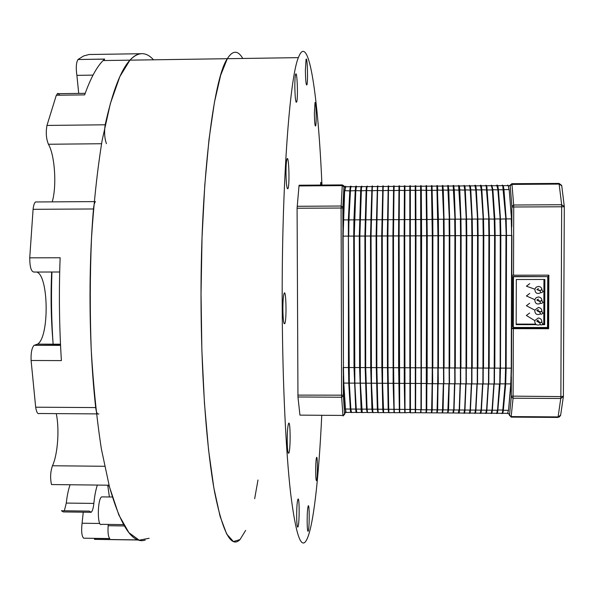 <?xml version="1.0" encoding="UTF-8"?>
<svg xmlns="http://www.w3.org/2000/svg" width="594" height="594" viewBox="0 0 594 594"><rect width="100%" height="100%" fill="white"/><g stroke="black" fill="none" stroke-linecap="round" stroke-linejoin="round"><path stroke-width="0.89" d="M320.448 185.128L320.849 182.261L321.547 185.12M305.383 70.344L306.051 59.407C307.336 55.428 308.182 82.091 306.875 84.86C306.059 85.336 305.561 80.494 305.383 70.344M285.989 172.973C285.996 165.83 286.33 161.204 286.984 159.095C288.81 153.779 289.85 184.712 288.001 188.595C286.887 189.62 286.219 184.415 285.989 172.973M287.214 440.637C287.258 431.712 287.704 426.002 288.565 423.507C290.473 419.134 290.718 450.133 288.803 453.103C287.882 453.913 287.355 449.755 287.214 440.637M307.143 521.376C307.195 513.112 307.551 507.959 308.227 505.917C309.578 503.059 309.504 529.588 308.152 531.274C307.566 531.645 307.224 528.348 307.143 521.376M296.658 516.119C296.71 507.187 297.134 501.559 297.936 499.227C299.576 495.76 299.539 524.829 297.906 527.012C297.178 527.546 296.762 523.915 296.658 516.119M282.878 309.266C282.907 301.091 283.316 295.797 284.11 293.391C286.1 288.216 286.813 319.854 284.808 323.574C283.717 324.628 283.078 319.862 282.878 309.266M294.824 86.442C294.832 80.138 295.092 76.106 295.619 74.339C297.163 69.572 298.21 98.678 296.636 102.101C295.649 102.851 295.047 97.631 294.824 86.442M314.389 113.105L314.998 102.695C316.097 99.406 316.706 123.79 315.592 125.98C314.924 126.292 314.523 122 314.389 113.105M315.681 471.139C315.718 463.766 316.008 459.207 316.565 457.462C317.708 454.93 317.701 479.165 316.565 480.628C316.045 480.91 315.756 477.747 315.681 471.139M321.948 185.12C318.28 98.552 308.939 29.811 298.366 57.64C289.575 77.925 281.482 186.746 282.224 309.593C282.588 383.412 285.929 452.19 290.652 493.488C295.701 533.887 300.898 549.576 306.244 540.547C313.35 528.645 318.874 477.205 321.748 415.28M239.998 539.59C231.311 548.522 222.876 532.863 214.709 492.604C207.046 451.462 201.648 383.004 201.084 309.563C199.903 187.34 213.038 78.995 227.316 58.702C232.7 50.178 237.86 50.104 242.798 58.472C237.86 50.104 232.7 50.178 227.316 58.702L220.664 75.238L214.441 102.257L209.014 139.345L204.774 185.217L202.034 237.674L201.039 293.755L201.863 350.044L204.44 403.088L208.553 449.858L213.885 488.06L220.062 516.29L226.693 534.051L233.435 541.565L239.998 539.59L245.649 530.405M547.519 327.494L547.742 276.641L513.461 276.693L513.305 327.45L547.519 327.494M542.441 324.673L544.676 324.673L544.869 279.477L516.305 279.514L516.164 324.636L536.308 324.666M547.742 276.641L512.771 276.485L512.615 326.886L513.305 327.45M542.842 324.131L543.77 324.131L543.956 279.477M516.164 324.094L535.632 324.124M513.461 276.693L512.771 276.485M544.676 324.673L543.77 324.131M541.876 322.045C541.884 319.639 540.681 318.295 538.268 318.005L534.756 320.604C534.741 324.443 536.59 325.772 540.295 324.591M538.261 320.107L536.798 321.168L539.924 323.062C540.31 325.237 541.297 325.549 542.894 323.99L541.424 321.978L539.924 323.062M529.64 313.053L526.366 315.473L534.756 320.604M541.943 311.271C541.817 308.991 540.599 307.729 538.305 307.484L534.778 310.142C534.875 314.063 536.783 315.332 540.503 313.959M538.298 309.585L536.835 310.677L539.961 312.31C540.384 314.486 541.386 314.775 542.946 313.187L541.461 311.197L539.961 312.31M529.677 303.244L526.388 305.732L534.778 310.142M541.988 300.482C541.735 298.337 540.525 297.163 538.35 296.955L536.107 297.72L534.8 299.673C535.016 303.69 536.991 304.893 540.726 303.289M538.342 299.064L536.865 300.178L539.998 301.552C540.458 303.72 541.461 303.987 542.998 302.368L541.505 300.408L539.998 301.552M529.714 293.436L526.403 295.968L534.8 299.673M542.018 289.679C541.654 287.674 540.443 286.59 538.394 286.419L536.13 287.199L534.83 289.196C535.172 293.31 537.214 294.438 540.956 292.582M538.387 288.528L536.902 289.664L540.035 290.778C540.533 292.939 541.535 293.198 543.05 291.55L541.55 289.612L540.035 290.778M529.744 283.613L526.433 286.197L534.83 289.196M350.764 412.303L346.183 412.503L345.47 409.251L343.792 383.264L343.458 367.523L348.463 367.545L348.366 219.706L349.799 190.667L350.401 186.234L351.128 186.724M351.158 412.266L351.113 412.31C350.831 413.045 350.571 412.036 350.326 409.281L348.775 383.293L348.463 367.545L348.426 236.108L350.074 190.889L351.106 186.174M344.646 190.926L343.109 236.13L343.458 367.523L342.849 236.13L343.094 219.906L344.646 190.926L345.463 186.479M356.118 412.34L351.522 412.533L350.868 409.288L349.324 383.293L348.426 236.108L350.074 190.889L344.906 190.696L345.745 186.212M345.916 412.229L345.211 409.014L343.532 383.078L343.198 367.493M342.849 236.13L348.426 236.108L349.057 383.108L348.752 367.515L354.024 367.56L353.72 236.085L353.935 219.683L355.234 190.629L355.635 186.687L356.207 186.405L355.776 186.212M351.277 412.243L350.601 409.051L349.057 383.108L343.532 383.078M356.497 412.288L356.437 412.34C356.185 413.082 355.947 412.073 355.724 409.318L354.024 367.56L354.009 236.085L354.217 219.847L356.051 186.479M361.486 412.377L356.868 412.563L356.266 409.325L354.856 383.323L354.276 236.085L348.693 236.108L348.923 219.706L350.623 187.637M351.299 412.303L350.601 409.051L349.057 383.108L354.588 383.13L354.009 236.085L354.217 219.847L355.516 190.852L356.207 186.405M361.835 412.31L361.768 412.377C361.538 413.12 361.323 412.11 361.122 409.355L359.585 367.582L359.311 236.063L354.276 236.085L355.776 190.622L350.074 190.889L350.356 187.897M356.63 412.251L355.999 409.08L354.588 383.13L354.314 367.538L359.875 367.56L359.6 236.063L360.952 190.815L361.85 186.1M366.847 412.414L362.214 412.592L360.395 383.345L359.867 236.063L359.311 236.063L360.677 190.592L361.041 186.65L361.568 186.353M361.991 412.251L361.397 409.118L360.127 383.16L359.875 367.56L359.6 236.063L360.952 190.815L355.776 190.622L356.474 186.137M356.66 412.347L355.999 409.08L354.588 383.13L360.127 383.16L359.875 367.56L365.154 367.604L364.902 236.041L366.119 190.555L366.446 186.613L366.936 186.308M367.189 412.333L366.528 409.385L365.154 367.604L365.355 219.795L366.394 190.778L367.226 186.063M372.215 412.444L367.567 412.615L367.07 409.392L365.711 367.612L365.459 236.041L359.867 236.063L361.464 187.474M362.028 412.399L361.397 409.118L360.127 383.16L365.666 383.189L365.191 236.041L366.617 187.652M372.542 412.355L371.933 409.422L370.723 367.627L370.5 236.018L365.459 236.041L366.661 190.548L360.952 190.815L361.197 187.734M367.344 412.236L365.666 383.189L365.444 367.582L371.012 367.604L370.931 219.765L371.844 190.741L372.601 186.026M377.591 412.481L372.921 412.644L371.48 383.405L371.057 236.018L370.5 236.018L372.067 186.026M372.705 412.199L371.213 383.212L371.012 367.604L370.79 236.018L371.844 190.741L366.661 190.548L366.884 187.392M367.396 412.444L366.802 409.155L365.666 383.189L371.213 383.212L371.012 367.604L376.299 367.649L376.099 235.996L377.45 185.989M377.895 412.37L377.346 409.459L376.299 367.649L376.507 219.735L377.294 190.704L377.984 185.981M382.967 412.518L378.274 412.674L377.888 409.459L376.856 367.656L376.655 235.996L371.057 236.018L372.312 187.31M372.765 412.488L372.208 409.184L371.213 383.212L376.759 383.241L376.388 235.996L377.465 187.489M383.264 412.392L382.759 409.496L381.875 367.671L381.704 235.974L376.655 235.996L377.561 190.474L371.844 190.741L372.044 187.57M378.051 412.221L376.589 367.627L382.165 367.649L382.091 219.706L382.751 190.667L383.375 185.944M388.35 412.555L383.627 412.696L382.581 383.457L382.261 235.974L381.704 235.974L382.833 185.952M383.397 412.258L382.165 367.649L381.987 235.974L382.751 190.667L377.561 190.474L377.739 187.229M378.14 412.54L376.759 383.241L382.313 383.271L382.165 367.649L387.459 367.693L387.31 235.952L388.224 185.915M388.632 412.399L388.179 409.526L387.459 367.693L387.674 219.676L388.209 190.629L388.766 185.907M393.733 412.592L388.988 412.726L388.721 409.533L388.023 367.701L387.867 235.952L382.261 235.974L383.167 187.147M383.516 412.585L382.313 383.271L387.867 383.293L387.592 235.952L388.328 187.325M394.008 412.414L393.139 383.509L392.924 235.929L387.867 235.952L388.476 190.399L382.751 190.667L382.9 187.407M388.743 412.288L387.748 367.671L393.332 367.693L393.265 219.654L394.156 185.87M399.116 412.63L394.349 412.748L394.141 409.57L393.607 367.716L393.48 235.929L392.924 235.929L393.614 185.87M394.097 412.325L393.332 367.693L393.206 235.929L393.666 190.592L388.476 190.399L388.602 187.065M388.892 412.63L387.867 383.293L393.421 383.323L393.332 367.693L398.641 367.738L398.537 235.907L399.012 185.833M399.391 412.429L398.641 367.738L398.864 219.624L399.554 185.833M404.507 412.659L399.71 412.771L399.101 235.9L393.48 235.929L394.037 186.984M394.275 412.674L393.421 383.323L398.982 383.345L398.819 235.907L399.287 186.1M404.781 412.436L404.269 383.561L404.158 235.885L399.101 235.9L399.406 190.325L393.666 190.592L393.763 187.251M399.458 412.362L398.923 367.716L404.514 367.738L404.781 186.954M410.172 412.444L405.078 412.793L404.997 409.637L404.714 235.877L404.158 235.885L404.417 185.796M404.811 412.399L404.603 190.518L399.406 190.325L399.198 187.169M399.665 412.719L398.982 383.345L404.551 383.375L404.514 367.738L409.83 367.783L409.815 185.759M409.912 412.696L410.105 186.991M415.54 412.466L415.6 409.466L415.295 412.711L410.447 412.815L410.343 235.855L404.714 235.877L404.952 185.796M405.049 412.763L404.551 383.375L410.12 383.405L410.09 186.026M415.273 412.733L415.406 235.84L410.343 235.855L410.35 190.251L404.603 190.518L404.685 186.063M410.172 412.674L410.112 367.76L415.711 367.775L415.481 186.197M415.562 412.585L415.971 235.833L415.406 235.84L415.228 185.722M415.837 412.741L420.641 412.771L420.767 409.741L415.6 409.466L415.555 190.444L410.35 190.251L410.357 185.729M410.439 412.808L410.12 383.405L415.696 383.427L415.711 367.775L421.035 367.827L420.634 185.684M420.96 412.63L421.317 235.818L420.879 186.145M421.235 412.771L426.017 412.808L426.21 409.778L421.309 409.741L421.599 235.811L415.971 235.833L415.77 185.714M345.211 409.014L415.6 409.466L415.696 383.427L421.272 383.457L420.908 185.952M426.358 412.674L426.752 409.778L426.292 412.607L426.21 409.778L426.67 235.788L421.599 235.811L421.309 190.177L415.555 190.444L415.496 185.989M426.641 412.808L431.393 412.845L431.652 409.808L426.752 409.778L426.856 383.486L426.477 409.541L426.856 383.486L421.272 383.457L421.035 409.504L421.317 367.797L426.923 367.82L426.945 235.796L426.277 186.085M431.756 412.719L432.202 409.815L431.667 412.63L431.652 409.808L432.165 383.702L427.138 383.672L427.235 235.788L426.67 235.788L426.054 185.647M432.053 412.845L436.776 412.875L437.102 409.845L432.202 409.815L432.439 383.516L431.927 409.57L432.261 367.872L426.923 367.82L426.856 383.486L426.514 190.37L421.309 190.177L421.176 185.677M437.162 412.763L437.652 409.853L437.043 412.615L437.756 383.724L432.722 383.702L432.536 367.842L432.439 383.516L432.588 235.766L432.261 367.872L432.306 235.766L431.467 185.603M437.466 412.882L442.159 412.912L442.56 409.882L437.652 409.853L438.03 383.538L437.377 409.608L437.875 367.894L432.826 367.872L432.87 235.766L427.235 235.788L426.596 185.64M442.567 412.8L443.102 409.882L442.426 412.659L443.347 383.754L438.313 383.731L438.149 367.864L438.03 383.538L438.224 235.744L437.875 367.894L437.949 235.744L432.87 235.766L432.788 219.283L432.588 235.766L432.001 190.332L426.514 190.37L426.321 185.915M343.094 219.906L432.499 219.453L431.682 186.033M442.879 412.919L447.542 412.949L448.017 409.919L443.102 409.882L443.621 383.568L442.827 409.645L443.621 383.568L443.495 367.916L438.439 367.894L438.513 235.744L437.949 235.744L436.887 185.566M447.98 412.852L448.567 409.919L447.802 412.696L448.945 383.783L443.904 383.754L443.77 367.886L443.621 383.568L443.874 235.721L443.495 367.916L443.599 235.721L438.513 235.744L438.409 219.253L438.224 235.744L438.12 219.424L432.788 219.283L432.009 185.603M448.299 412.956L452.932 412.986L453.482 409.949L448.567 409.919L449.22 383.598L448.284 409.682L449.22 383.598L449.123 367.938L444.06 367.916L444.164 235.721L443.599 235.721L443.466 219.231L438.409 219.253L437.281 186.167L438.12 219.424L437.496 190.295L432.001 190.332L431.741 185.877M453.385 412.904L454.024 409.957L453.222 412.778L453.749 409.712L454.544 383.806L449.502 383.783L449.398 367.909L449.22 383.598L449.517 235.699L449.123 367.938L449.25 235.699L444.164 235.721L444.03 219.223L443.874 235.721L443.74 219.394L442.315 185.528M453.719 412.993L458.33 413.023L458.947 409.986L454.024 409.957L454.818 383.62L453.749 409.712L454.818 383.62L454.752 367.961L449.688 367.938L449.814 235.699L449.25 235.699L449.094 219.201L444.03 219.223L443.265 190.028L442.589 185.796L443.74 219.394L442.99 190.258L437.771 190.065L437.436 185.566M458.798 412.956L458.865 413.023C459.095 413.773 459.296 412.763 459.489 409.994L458.635 412.875L459.214 409.749L460.15 383.835L455.108 383.813L455.026 367.931L454.818 383.62L455.175 235.677L454.752 367.961L454.9 235.677L449.814 235.699L449.658 219.193L449.517 235.699L449.368 219.372L447.742 185.491M459.147 413.023L463.728 413.06C463.973 413.803 464.204 412.793 464.411 410.023L459.489 409.994L460.424 383.65L459.214 409.749L460.424 383.65L460.387 367.983L455.316 367.961L455.464 235.677L454.9 235.677L454.729 219.171L449.658 219.193L448.767 189.991L448.017 185.759L449.368 219.372L448.485 190.221L443.265 190.028L442.857 185.521M464.204 413.001L464.263 413.06C464.515 413.81 464.746 412.793 464.961 410.023L464.063 412.956L464.679 409.786L465.755 383.865L460.706 383.843L460.654 367.953L460.424 383.65L460.833 235.655L460.387 367.983L460.558 235.655L455.464 235.677L455.294 219.171L455.175 235.677L455.004 219.342L453.177 185.454M464.575 413.06L469.126 413.09C469.401 413.84 469.654 412.83 469.884 410.06L464.961 410.023L466.03 383.679L464.679 409.786L466.03 383.679L466.023 368.005L460.944 367.983L461.122 235.655L460.558 235.655L460.365 219.141L455.294 219.171L454.269 189.954L453.445 185.722L455.004 219.342L453.987 190.184L448.767 189.991L448.284 185.484M469.616 413.045L469.668 413.097C469.943 413.847 470.196 412.83 470.433 410.06L469.49 413.023L470.151 409.823L471.369 383.895L466.32 383.865L466.29 367.976L466.03 383.679L466.49 235.632L466.023 368.005L466.216 235.632L461.122 235.655L460.929 219.141L460.833 235.655L460.64 219.312L458.613 185.41M470.01 413.097L474.532 413.127C474.829 413.877 475.103 412.867 475.363 410.09L470.433 410.06L471.643 383.702L470.151 409.823L471.643 383.702L471.658 368.028L466.587 368.005L466.787 235.625L466.216 235.632L466.008 219.112L460.929 219.141L459.771 189.917L458.887 185.684L460.64 219.312L459.489 190.147L454.269 189.954L453.719 185.447M475.029 413.09L475.074 413.134C475.371 413.884 475.653 412.867 475.905 410.098L474.918 413.075L475.623 409.853L476.989 383.917L471.933 383.895L471.926 367.998L471.643 383.702L472.156 235.61L471.658 368.028L471.888 235.61L466.787 235.625L466.572 219.112L466.49 235.632L466.275 219.283L464.731 189.88L464.055 185.373M475.445 413.134L479.937 413.164C480.264 413.914 480.561 412.904 480.843 410.127L475.905 410.098L477.257 383.731L475.623 409.853L477.257 383.731L477.301 368.05L472.223 368.028L472.453 235.603L471.888 235.61L471.651 219.089L466.572 219.112L465.28 189.88L464.59 186.093L466.275 219.283L464.998 190.11L459.771 189.917L459.422 185.959L458.902 185.662M480.449 413.134L480.479 413.172C480.806 413.914 481.11 412.904 481.385 410.135L480.36 413.127L481.103 409.89L482.603 383.947L477.546 383.924L477.569 368.02L477.257 383.731L477.821 235.588L477.301 368.05L477.554 235.588L472.453 235.603L472.215 219.082L472.156 235.61L471.918 219.253L470.248 189.842L469.498 185.335M480.888 413.172L485.35 413.201C485.699 413.951 486.026 412.941 486.323 410.164L481.385 410.135L482.877 383.761L481.103 409.89L482.877 383.761L482.952 368.072L477.866 368.05L478.118 235.58L477.554 235.588L477.294 219.06L472.215 219.082L470.797 189.842L470.069 186.085L471.918 219.253L470.515 190.073L465.28 189.88L464.909 186.019L464.337 185.632M485.862 413.179L485.892 413.201C486.241 413.951 486.568 412.941 486.872 410.164L485.795 413.172L486.59 409.927L488.231 383.976L483.167 383.947L483.219 368.042L482.877 383.761L483.494 235.566L482.952 368.072L483.226 235.566L478.118 235.58L477.858 219.052L477.821 235.588L477.569 219.223L475.764 189.805L474.94 185.298M486.33 413.209L490.763 413.238C491.141 413.988 491.49 412.971 491.81 410.202L486.872 410.164L488.498 383.783L486.59 409.927L488.498 383.783L488.602 368.094L483.516 368.072L483.798 235.558L483.226 235.566L482.944 219.03L477.858 219.052L476.314 189.805L475.549 186.071L477.569 219.223L476.032 190.035L470.797 189.842L470.366 185.877L469.765 185.603M491.283 413.216L491.305 413.238C491.684 413.988 492.032 412.979 492.359 410.202L491.245 413.216L492.077 409.964L493.859 383.999L488.795 383.976L488.869 368.065L488.498 383.783L489.174 235.543L488.602 368.094L488.907 235.536L483.798 235.558L483.516 219.023L483.494 235.566L483.219 219.201L481.281 189.768L480.39 185.261M491.773 413.246L496.183 413.276C496.584 414.025 496.955 413.008 497.297 410.239L492.359 410.202L494.126 383.813L492.077 409.964L494.126 383.813L494.26 368.117L489.166 368.094L489.471 235.536L488.907 235.536L488.602 219L483.516 219.023L481.838 189.768L481.043 186.078L483.219 219.201L481.548 189.998L476.314 189.805L475.839 185.84L475.49 185.291L474.91 185.848M480.68 185.514L481.043 186.078L480.94 185.254L481.318 185.803L486.256 185.766L485.847 185.217M497.23 413.283L501.603 413.313C502.034 414.063 502.427 413.045 502.791 410.268L505.123 384.058L505.583 368.161L505.962 235.469L500.534 235.491L500.178 368.109L500.534 235.491L500.193 219.112L498.418 189.657L500.49 218.941L500.839 235.491L500.482 368.139L500.051 384.036L497.846 410.239C497.505 413.016 497.126 414.025 496.725 413.276L497.564 409.994L499.487 384.028L494.423 384.006L494.52 368.087L494.126 383.813L494.847 235.514L494.26 368.117L494.587 235.514L489.471 235.536L489.166 219L489.174 235.543L488.869 219.171L486.152 185.469L486.798 185.744L486.137 185.417M486.531 186.048L488.869 219.171L487.073 189.961L481.838 189.768L481.326 185.811L475.839 185.84M496.695 413.253L497.564 409.994L499.754 383.843L499.918 368.139L494.824 368.117L495.151 235.514L494.587 235.514L494.26 218.971L492.337 189.694L491.305 185.18M502.153 413.313C502.576 414.063 502.977 413.053 503.341 410.276L502.145 413.29L503.059 410.031L497.564 409.994L499.754 383.843L500.178 368.109L500.267 235.491L495.151 235.514L494.832 218.971L494.847 235.514L494.527 219.141L489.166 219L486.798 185.744M502.68 413.313L507.031 413.342C507.484 414.1 507.907 413.082 508.293 410.306L503.341 410.276L505.687 384.058L506.147 368.161L506.526 235.469L505.843 368.132L506.222 235.469L505.591 218.911L500.193 219.112L500.267 235.491L499.925 218.941L494.832 218.971L492.886 189.694L492.025 186.041L494.527 219.141L492.604 189.924L487.073 189.961L486.523 186.011M491.995 185.944L492.886 189.694L498.128 189.887L500.193 219.112L497.869 189.657L496.762 185.142M492.278 185.677L491.602 185.358M491.572 185.454L491.193 185.736M497.119 185.38L498.128 189.887L497.312 185.135L497.787 185.684L502.732 185.655L502.227 185.105M507.61 413.32L508.553 410.068L510.766 384.088L511.248 368.183L511.649 235.447L506.526 235.469L506.162 218.911L506.222 235.469L505.858 219.082L502.732 185.655M511.531 219.052L509.207 189.813L511.531 219.052L511.649 235.447L511.263 218.889L506.162 218.911L503.957 189.612L503.036 186.026L505.858 219.082L503.667 189.85L498.418 189.657L497.787 185.684M508.553 410.068L511.026 383.895L505.39 383.873L503.059 410.031L505.39 383.873L499.754 383.843L500.178 368.109L505.843 368.132L505.39 383.873L505.843 368.132L511.508 368.154L511.917 235.447M497.037 185.41L496.629 185.692M509.207 189.813L508.278 185.751L508.939 189.583L503.957 189.612L503.281 185.647L502.546 185.246M508.278 185.751L507.699 185.068M502.502 185.373L502.071 185.655M508.546 186.019L508.093 185.306M511.026 383.895L511.508 368.154M511.367 376.7L511.278 396.866L513.067 398.21L513.357 328.668L548.633 328.72L548.863 275.156L513.52 275.215L513.736 206.987L564.3 206.771L563.387 396.302L560.862 396.599L561.672 204.73L564.285 206.482M563.32 396.896L560.684 414.939L557.87 417.441L511.174 417.114M559.184 184.081L561.761 185.833L559.043 183.42L561.672 204.73L513.669 205.012L511.983 184.415L559.184 184.081M507.959 412.875L511.115 417.114L513.067 398.21L560.758 398.485L563.379 396.502M511.79 275.185L513.52 275.215M511.627 328.282L548.01 328.341L548.24 275.156M548.01 328.341L548.633 328.72M513.357 328.668L511.627 328.579M345.611 411.798L344.609 414.345L342.983 415.956L341.647 397.223L297.958 396.97L299.948 415.132L342.872 415.429L344.565 414.129L343.369 395.916L343.295 375.95M343.369 395.916L341.647 397.223L341.595 395.366L341.082 207.982L342.255 185.625L298.997 185.937L297.089 208.234L297.958 396.97M298.997 185.937L299.176 185.224L342.344 184.912M149.146 538.275L139.159 540.184L128.905 532.662L118.83 514.968L109.459 486.872L101.366 448.893C96.77 419.074 93.392 386.018 91.224 349.725C89.88 312.414 89.976 275.215 91.506 238.12C93.852 202.153 97.394 169.587 102.123 140.422L110.373 103.542L119.832 76.648L129.945 60.157C138.135 51.641 145.983 51.522 153.497 59.801M254.663 498.715L257.989 479.989M51.648 272.007C50.594 295.857 51.032 319.245 52.977 342.181M106.415 143.681C104.529 138.254 104.121 131.957 105.183 124.792L46.971 125.431C45.708 132.573 46.198 138.84 48.426 144.253L101.544 143.733M52.205 201.863C56.898 186.353 54.923 155.212 48.426 144.253M46.971 125.431L56.319 95.248L84.645 94.884C90.496 78.438 96.651 66.988 103.104 60.558L104.693 59.058L78 59.519C76.188 62.452 75.817 67.731 76.893 75.356L93.02 75.126M59.838 95.203L57.982 93.355L56.319 95.248M78.72 93.407L76.893 75.356M78.074 59.452L83.568 55.999L89.026 54.514L140.63 53.72C137.088 54.099 133.524 56.244 129.945 60.157C120.768 70.085 112.511 91.632 105.183 124.792M138.543 540.005L94.446 539.359L95.448 538.364M99.837 523.47L82.076 523.232C81.192 531.103 81.697 536.085 83.598 538.186L109.793 538.572C108.13 536.694 107.625 531.979 108.286 524.413M82.076 523.232L83.249 512.191M70.092 484.763C68.355 489.597 67.092 495.7 66.298 503.073L93.852 503.415C94.587 496.035 95.745 489.916 97.342 485.068M91.127 512.295L89.36 511.107L61.427 510.743L63.343 511.931L91.127 512.295C92.419 511.226 93.325 508.271 93.852 503.415M64.338 510.788L66.298 503.073M104.641 466.283L52.472 465.755C50.408 471.77 50.082 478.029 51.5 484.548L109.021 485.201C120.404 525.942 132.469 544.238 145.218 540.102M52.472 465.755C57.789 454.484 59.593 428.875 56.244 413.617M35.677 407.194L31.096 360.491L61.39 360.603C59.266 326.752 58.843 292.471 60.135 257.759L29.737 257.841L33.086 209.318L93.473 208.969C88.15 272.297 89.026 347.527 95.679 407.581L35.677 407.194C36.457 412.229 37.719 414.33 39.464 413.506L96.391 413.892M60.529 345.069L34.088 345.292C31.831 347.757 30.829 352.829 31.096 360.491M34.972 345.003L37.593 344.141C49.495 337.058 48.775 275.364 36.702 272.037M29.737 257.841C29.789 267.077 31.215 271.814 34.014 272.045L59.697 271.993M37.229 201.953L35.454 201.967C34.289 203.066 33.494 205.517 33.086 209.318M51.938 272.007C51.069 296.837 51.492 321.28 53.193 345.344M93.473 208.969C93.822 205.153 94.491 202.695 95.478 201.589M78 59.519L104.618 59.118L103.876 60.543M109.407 496.97L107.729 485.187M98.864 413.914C97.394 414.746 96.332 412.63 95.679 407.581M123.537 524.621L101.574 524.324C97.193 527.739 97.305 498.923 101.678 496.881L102.755 496.888M509.452 415.458L511.271 416.58L558.108 416.906L560.758 398.485L560.862 396.599L511.308 396.116M511.85 183.702L559.043 183.42L511.828 183.702L510.149 185.202L511.88 183.754L511.983 184.415L510.201 185.67L511.857 206.259L513.669 205.012L513.736 206.987L511.887 207.046L511.857 206.259M511.828 226.693L511.887 207.046M510.201 185.67L510.149 185.202L508.59 186.167M508.627 186.293L510.142 185.38M511.278 396.866L509.518 415.251M561.664 185.395L558.991 183.36M342.426 184.972L299.109 185.283M345.032 187.444L343.822 185.788L342.322 184.972L342.255 185.625L343.971 186.835L342.864 207.239L341.127 206.029L297.156 206.289M343.347 395.173L297.876 395.121M342.901 227.465L342.849 208.026L297.089 208.234M342.849 208.026L342.864 207.239M345.136 186.947L342.359 184.912M108.153 525.72L124.295 525.942M306.875 84.86L306.445 84.86M288.001 188.595L287.296 188.595M288.803 453.103L288.253 453.103M297.906 527.012L297.52 527.004M284.808 323.574L284.103 323.574M296.636 102.101L296.064 102.109M103.104 60.558L298.366 57.64M539.694 322.074L537.169 320.56M539.746 311.531L537.102 310.165M539.798 300.98L537.043 299.784M539.842 290.421L536.991 289.419M345.381 186.761L350.237 186.724M350.779 186.724L355.635 186.687M356.177 186.687L361.041 186.65M361.583 186.65L366.446 186.613M366.981 186.613L371.851 186.575M372.393 186.568L377.264 186.538M377.806 186.531L382.677 186.501M383.219 186.494L388.097 186.457M388.639 186.457L393.525 186.419M394.067 186.419L398.945 186.382M399.487 186.382L404.38 186.345M404.922 186.345L409.808 186.308M410.357 186.301L415.251 186.271M415.793 186.264L420.686 186.234M421.235 186.226L426.136 186.189M426.678 186.189L431.578 186.152M432.128 186.152L437.028 186.115M437.578 186.108L442.485 186.078M443.035 186.071L447.943 186.041M448.492 186.033L453.408 185.996M453.957 185.996L458.872 185.959M459.422 185.959L464.345 185.922M464.887 185.922L469.817 185.885M470.366 185.877L475.289 185.848M486.805 185.766L491.743 185.729M492.292 185.722L497.237 185.692M503.281 185.647L508.226 185.61M559.095 417.166L560.595 415.436M564.27 206.356L561.761 185.833M563.387 396.302L564.3 206.771M94.112 201.604L35.454 201.967M60.543 345.366L34.088 345.292M85.194 93.325L57.254 93.689M107.93 486.026L109.244 486.041M94.646 539.285L138.283 539.924M37.593 344.141L60.491 344.201M112.355 497.007L101.678 496.881"/></g></svg>
